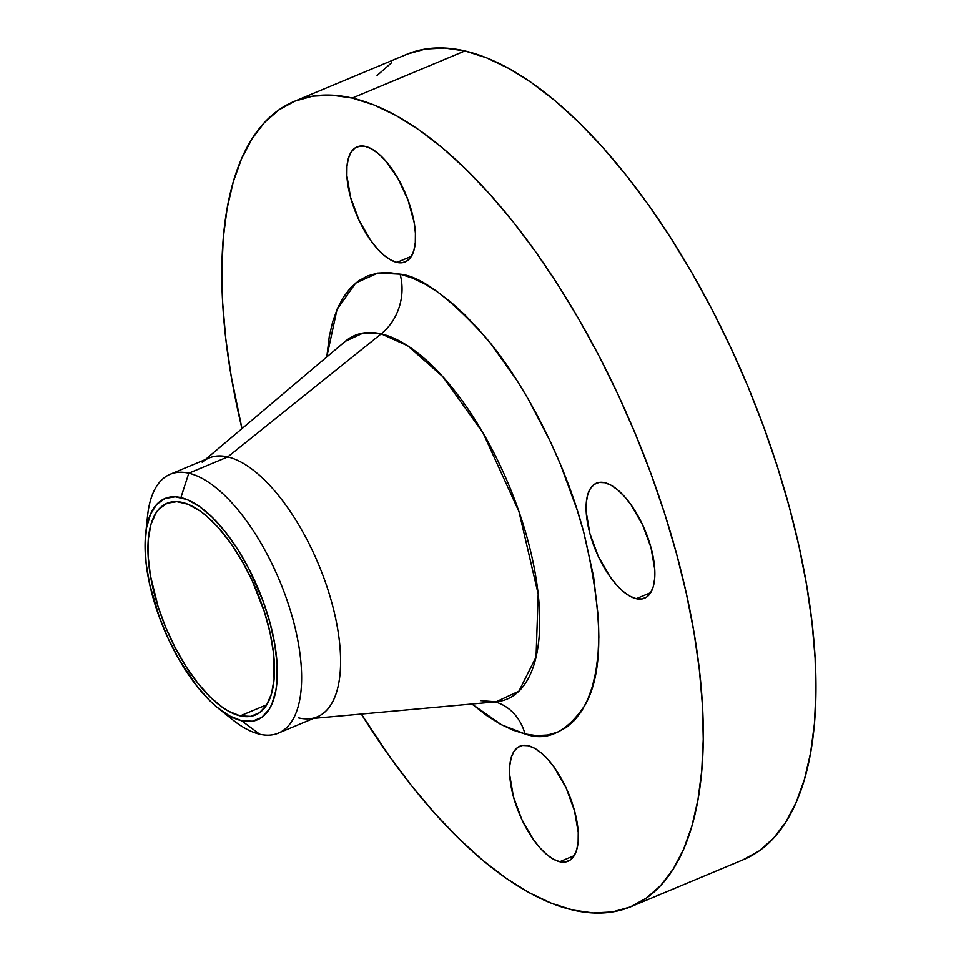 <?xml version="1.0" encoding="UTF-8"?>
<svg xmlns="http://www.w3.org/2000/svg" width="961" height="961" viewBox="0 0 961 961"><rect width="100%" height="100%" fill="white"/><g stroke="black" fill="none" stroke-linecap="round" stroke-linejoin="round"><path stroke-width="1.44" d="M636.242 598.679A62.345 26.644 67.3 0 1 592.601 542.292A62.345 26.644 67.3 0 1 596.433 483.167A62.345 26.644 67.3 0 1 604.721 482.686L599.063 482.422L594.222 484.392L590.39 488.524L587.724 494.663L586.306 502.567L586.21 511.937L589.91 533.595L598.271 556.335L610.007 576.684L616.602 584.973L623.341 591.556L629.972 596.18L636.242 598.679L641.9 598.955L646.729 596.985L650.561 592.853L653.24 586.715L654.645 578.798L654.753 569.429L651.041 547.77L642.693 525.042L630.945 504.681L624.362 496.405L617.623 489.81L610.992 485.185L604.721 482.686A62.345 26.644 67.3 0 1 648.363 539.073A62.345 26.644 67.3 0 1 644.531 598.198A62.345 26.644 67.3 0 1 636.242 598.679L650.693 592.637L636.242 598.679M396.893 262.401A62.345 26.644 67.3 0 1 353.252 206.014A62.345 26.644 67.3 0 1 357.096 146.877A62.345 26.644 67.3 0 1 365.384 146.396L359.726 146.132L354.885 148.102L351.053 152.234L348.387 158.373L346.969 166.277L346.873 175.647L350.573 197.305L358.933 220.045L370.67 240.394L377.265 248.683L384.004 255.266L390.634 259.902L396.893 262.401L402.563 262.665L407.392 260.695L411.224 256.563L413.891 250.425L415.308 242.508L415.404 233.139L414.191 222.664L408.041 200.032L397.806 178.073L385.025 160.115L378.274 153.532L371.655 148.895L365.384 146.396A62.345 26.644 67.3 0 1 409.026 202.783A62.345 26.644 67.3 0 1 405.194 261.921A62.345 26.644 67.3 0 1 396.893 262.401L411.356 256.347L396.893 262.401M559.734 861.705A62.345 26.644 67.3 0 1 516.093 805.318A62.345 26.644 67.3 0 1 519.925 746.192A62.345 26.644 67.3 0 1 528.214 745.712L522.556 745.448L517.715 747.418L513.883 751.55L511.216 757.688L509.798 765.593L509.702 774.962L513.402 796.621L521.763 819.361L533.499 839.71L540.094 847.998L546.833 854.581L553.464 859.206L559.734 861.705L565.392 861.981L570.221 860.011L574.053 855.879L576.732 849.74L578.138 841.824L578.246 832.454L574.534 810.796L566.185 788.068L554.437 767.719L547.854 759.43L541.115 752.835L534.484 748.211L528.214 745.712A62.345 26.644 67.3 0 1 571.855 802.099A62.345 26.644 67.3 0 1 568.023 861.224A62.345 26.644 67.3 0 1 559.734 861.705L574.185 855.662L559.734 861.705M495.119 701.89A51.954 44.891 -76.9 0 1 525.018 733.952L536.586 735.597L547.458 735.009L557.5 732.21L566.63 727.201L574.75 720.053L581.801 710.816L587.7 699.596L592.396 686.478L595.832 671.619L597.994 655.138L598.847 637.203L598.391 617.995L593.574 576.468L583.711 532.154L577.008 509.486L560.359 464.211L550.593 442.036L528.598 399.704L516.586 379.931L491.131 344.17L477.929 328.518L464.583 314.559L451.214 302.415L437.952 292.216L424.93 284.06L412.269 278.017L400.1 274.161L388.52 272.516L377.661 273.092L367.619 275.903L358.489 280.9L350.357 288.06L343.305 297.297L337.407 308.517L332.722 321.623L329.275 336.482L326.8 356.951L337.011 309.466L355.75 282.978L377.925 273.056L400.1 274.161A51.954 44.891 -76.9 0 1 381.181 333.863L363.21 333.023L345.275 341.335M480.824 700.629L495.984 701.818A197.125 84.244 -112.7 0 0 523.228 524.526A197.125 84.244 -112.7 0 0 381.181 333.863A51.954 44.891 103.1 0 0 400.1 274.161C420.317 275.975 448.715 296.925 485.281 336.999C520.886 378.31 562.99 454.229 583.711 532.154C603.268 614.175 603.772 671.727 585.213 704.833C566.978 732.198 546.905 741.904 525.018 733.952L501.45 724.738L471.911 704.005L487.155 715.885L500.176 724.041L512.838 730.084L525.018 733.952A51.954 44.891 103.1 0 0 496.008 702.155M278.354 733.111L317.322 716.81A140.27 59.942 -112.7 0 0 325.947 583.771A140.27 59.942 -112.7 0 0 227.757 456.907L188.788 473.196L180.908 497.594A119.909 51.245 67.3 0 1 270.005 622.776A119.909 51.245 67.3 0 1 241.523 720.69L259.698 734.192A140.27 59.942 -112.7 0 0 293.021 619.641A140.27 59.942 -112.7 0 0 188.788 473.196A140.27 59.942 67.3 0 1 286.991 600.06A140.27 59.942 67.3 0 1 278.354 733.111A140.27 59.942 67.3 0 1 259.698 734.192A140.27 59.942 67.3 0 1 225.342 713.41M202.206 462.229A140.27 59.942 67.3 0 1 227.757 456.907L381.181 333.863L227.757 456.907A140.27 59.942 67.3 0 1 328.842 592.577A140.27 59.942 67.3 0 1 309.454 718.744A140.27 59.942 67.3 0 1 298.667 717.891M630.897 906.691L743.562 859.578A436.402 186.506 -112.7 0 0 770.41 445.664A436.402 186.506 -112.7 0 0 464.92 50.957L352.255 98.07A436.402 186.506 67.3 0 1 657.744 492.777A436.402 186.506 67.3 0 1 630.897 906.691A436.402 186.506 67.3 0 1 572.864 910.043A436.402 186.506 67.3 0 1 361.324 714.035L389.265 756.043L412.089 786.398L435.405 814.051L458.974 838.713L482.59 860.143L506.003 878.15L528.994 892.553L551.362 903.22L572.864 910.043L593.297 912.95L612.481 911.917L630.224 906.968L646.345 898.127L660.7 885.501L673.144 869.188L683.559 849.368L691.848 826.22L697.926 799.972L701.734 770.878L703.248 739.201L702.443 705.266L699.32 669.397L693.926 631.93L686.298 593.237L676.52 553.68L664.676 513.654L650.885 473.521L635.281 433.699L618.019 394.539L599.256 356.447L579.171 319.761L557.969 284.864L535.854 252.07L513.03 221.703L489.714 194.062L466.133 169.4L442.528 147.958L419.116 129.951L396.112 115.548L373.757 104.881L352.255 98.07L464.92 50.957L444.487 48.05L425.303 49.083L407.56 54.032M240.214 715.861A114.707 49.023 67.3 0 1 159.91 612.109A114.707 49.023 67.3 0 1 166.962 503.3A114.707 49.023 67.3 0 1 182.218 502.423A114.707 49.023 67.3 0 1 262.521 606.175A114.707 49.023 67.3 0 1 255.458 714.972A114.707 49.023 67.3 0 1 240.214 715.861L266.81 704.737L240.214 715.861L250.629 716.353L259.518 712.726L266.569 705.122L271.482 693.83L274.089 679.271L273.453 652.603L270.029 632.578L264.347 611.664L252.082 580.348L241.872 560.695L230.484 542.905L218.351 527.661L205.954 515.54L199.792 510.808L187.875 504.213L176.848 501.654L167.142 503.228L159.13 508.874L155.862 513.162L150.949 524.454L148.342 539.001L148.162 556.251L150.397 575.531L158.084 606.619L165.809 627.629L175.286 647.942L186.134 666.754L197.942 683.355L210.267 697.109L222.628 707.476L228.682 711.26L240.214 715.861M391.439 62.873L377.084 75.499M742.889 859.855L759.01 851.026L773.365 838.388L785.81 822.087L796.225 802.267L804.513 779.119L810.591 752.859L814.411 723.765L815.925 692.1L815.108 658.165L811.997 622.284L806.591 584.829L798.963 546.124L789.185 506.579L777.341 466.541L763.551 426.42L747.958 386.586L730.684 347.438L711.921 309.334L691.848 272.66L670.646 237.751L648.519 204.957L625.695 174.602L602.379 146.949L578.81 122.287L555.194 100.857L531.781 82.85L508.777 68.447L486.422 57.78L464.92 50.957A436.402 186.506 -112.7 0 0 406.887 54.309L294.21 101.422A436.402 186.506 67.3 0 1 352.255 98.07L331.809 95.163L312.625 96.184L294.895 101.145L278.774 109.974L264.419 122.612L251.974 138.913L241.559 158.733L233.271 181.881L227.18 208.141L223.372 237.235L221.859 268.9L222.676 302.835L225.787 338.716L231.193 376.171L241.992 428.606A436.402 186.506 67.3 0 1 294.21 101.422M313.61 718.372L495.996 701.818L518.916 691.175L536.07 657.012L538.196 594.066L518.988 511.636L483.023 432.87L442.673 376.556L407.668 345.768L381.181 333.863A197.125 84.244 -112.7 0 0 345.263 341.347L205.39 459.538M227.757 456.907A140.27 59.942 -112.7 0 0 209.102 457.977L170.133 474.278A140.27 59.942 67.3 0 1 188.788 473.196L227.757 456.907M146.925 525.847A140.27 59.942 67.3 0 1 170.133 474.278M188.788 473.196A140.27 59.942 -112.7 0 0 147.55 515.985L145.652 534.172A119.909 51.245 67.3 0 1 180.908 497.594L188.788 473.196M218.519 708.461L232.802 719.885A140.27 59.942 -112.7 0 0 259.698 734.192L241.523 720.69A119.909 51.245 67.3 0 1 218.519 708.461A119.909 51.245 67.3 0 1 145.652 534.172M241.523 720.69L229.475 715.885L216.718 706.984L210.231 701.086L197.341 686.719L179.166 659.775L168.499 639.233L159.466 617.527L149.736 584.636L146.156 563.711L145.075 544.527L146.54 527.829L150.493 514.255L156.775 504.333L165.148 498.435L175.286 496.789L186.818 499.468L199.275 506.351L212.201 517.186L225.078 531.565L237.427 548.911L248.779 568.588L262.966 600.757L270.005 622.776L274.786 644.278L277.128 664.423L276.936 682.454L275.879 690.442L271.939 704.017L269.08 709.47L261.716 717.423L252.407 721.206L241.523 720.69"/></g></svg>
